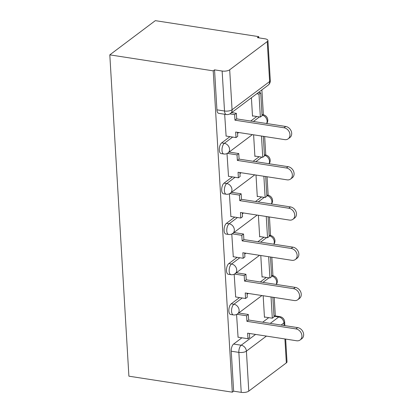 <?xml version="1.0" encoding="UTF-8"?>
<svg xmlns="http://www.w3.org/2000/svg" width="413" height="413" viewBox="0 0 413 413"><rect width="100%" height="100%" fill="white"/><g stroke="black" fill="none" stroke-linecap="round" stroke-linejoin="round"><path stroke-width="0.62" d="M239.53 297.572L231.213 303.823A5.581 2.561 98.8 0 0 228.864 310.974A5.581 2.561 98.8 0 0 230.666 314.494L233.36 314.912A5.581 2.561 -81.2 0 1 231.564 311.392A5.581 2.561 -81.2 0 1 233.908 304.236L242.23 297.985M237.139 257.34L228.823 263.592A5.581 2.561 98.8 0 0 226.479 270.742A5.581 2.561 98.8 0 0 228.275 274.268L230.97 274.681A5.581 2.561 -81.2 0 1 229.174 271.16A5.581 2.561 -81.2 0 1 231.517 264.01L239.839 257.758M234.749 217.109L226.432 223.361A5.581 2.561 98.8 0 0 224.089 230.516A5.581 2.561 98.8 0 0 225.885 234.037L228.585 234.455A5.581 2.561 -81.2 0 1 226.783 230.934A5.581 2.561 -81.2 0 1 229.127 223.779L237.449 217.527M232.364 176.883L224.042 183.135A5.581 2.561 98.8 0 0 221.698 190.285A5.581 2.561 98.8 0 0 223.495 193.805L226.195 194.224A5.581 2.561 -81.2 0 1 224.393 190.703A5.581 2.561 -81.2 0 1 226.737 183.548L235.059 177.296M229.974 136.651L221.652 142.903A5.581 2.561 98.8 0 0 219.308 150.058A5.581 2.561 98.8 0 0 221.105 153.579L223.805 153.992A5.581 2.561 -81.2 0 1 222.003 150.471A5.581 2.561 -81.2 0 1 224.347 143.321L232.669 137.07M275.321 315.93L274.227 297.443M272.931 275.708L271.837 257.211M270.541 235.482L269.446 216.98M268.156 195.251L267.056 176.754M265.765 155.02L264.666 136.522M263.375 114.793L261.894 89.884M258.801 37.851L258.729 36.638L155.324 20.65L109.806 54.862L213.216 70.85L232.302 392.174L128.897 376.181L109.806 54.862M285.657 339.068L287.009 361.798A5.581 2.111 176.6 0 1 286.338 362.888L248.781 391.111A5.581 2.111 176.6 0 1 241.228 392.35L233.629 391.173L231.254 351.205A5.581 2.561 -81.2 0 1 233.603 344.05L241.92 337.798M262.678 322.197L268.729 317.649M233.629 391.173L232.302 392.174M267.247 41.563L229.69 69.792L232.065 109.765L269.622 81.537L267.247 41.563A5.581 2.111 -3.4 0 0 267.918 40.474A5.581 2.111 -3.4 0 0 265.001 38.812L257.402 37.64L258.729 36.638M214.543 69.854L216.918 109.827A5.581 2.561 98.8 0 0 218.72 113.348L226.314 114.52A5.581 2.561 -81.2 0 1 224.512 110.999L222.137 71.031L214.543 69.854L213.216 70.85M222.137 71.031A5.581 2.111 -3.4 0 0 229.69 69.792M224.667 114.267L226.107 136.053M251.409 97.767L252.508 116.213L252.911 115.903M227 153.543L228.497 176.284M253.613 134.814L254.898 156.439L255.301 156.135M229.391 193.774L230.888 216.515M256.003 175.045L257.289 196.671L257.691 196.366M231.781 234.001L233.278 256.741M258.393 215.271L259.674 236.902L260.082 236.592M234.171 274.232L235.668 296.973M260.784 255.502L262.064 277.128L262.472 276.824M260.288 281.971L266.339 277.422M257.898 241.739L263.948 237.191M255.508 201.508L261.558 196.96M253.117 161.282L259.168 156.734M250.727 121.05L256.778 116.502M236.561 314.463L238.058 337.199M263.174 295.734L264.454 317.36L264.862 317.055M283.979 127.756L285.703 126.461A6.417 5.157 53.1 0 1 291.242 131.205A6.417 5.157 53.1 0 1 289.911 137.519L288.186 138.82A6.417 5.157 -126.9 0 0 289.518 132.501A6.417 5.157 -126.9 0 0 283.979 127.756L234.971 120.178L234.641 114.633L236.365 113.338L231.662 112.61M225.957 136.032L236.004 137.586L235.673 132.041L284.681 139.62A6.417 5.157 -126.9 0 0 288.186 138.82M236.004 137.586L237.728 136.29L237.496 132.32M229.86 113.895L234.641 114.633M252.482 115.841L260.36 117.06L262.085 115.759L260.722 92.811L258.466 92.46M260.36 117.06L258.997 94.107L260.722 92.811M256.741 93.756L258.997 94.107M285.703 126.461L236.695 118.882L236.365 113.338M236.695 118.882L234.971 120.178M286.369 167.983L288.093 166.687A6.417 5.157 53.1 0 1 293.633 171.436A6.417 5.157 53.1 0 1 292.301 177.75L290.576 179.046A6.417 5.157 -126.9 0 0 291.908 172.732A6.417 5.157 -126.9 0 0 286.369 167.983L237.361 160.409L237.031 154.865L238.755 153.564L229.153 152.082M228.348 176.258L238.394 177.812L238.064 172.267L287.071 179.846A6.417 5.157 -126.9 0 0 290.576 179.046M238.394 177.812L240.118 176.516L239.886 172.551M227.351 153.368L237.031 154.865M254.873 156.068L262.751 157.286L264.475 155.99L263.308 136.311M262.751 157.286L261.486 136.032M288.093 166.687L239.086 159.108L238.755 153.564M239.086 159.108L237.361 160.409M288.759 208.214L290.484 206.918A6.417 5.157 53.1 0 1 296.023 211.668A6.417 5.157 53.1 0 1 294.691 217.981L292.967 219.277A6.417 5.157 -126.9 0 0 294.299 212.963A6.417 5.157 -126.9 0 0 288.759 208.214L239.752 200.635L239.421 195.091L241.146 193.795L231.543 192.308M230.738 216.489L240.784 218.043L240.454 212.499L289.461 220.077A6.417 5.157 -126.9 0 0 292.967 219.277M240.784 218.043L242.508 216.748L242.276 212.778M229.742 193.594L239.421 195.091M257.263 196.299L265.141 197.517L266.865 196.221L265.698 176.542M265.141 197.517L263.876 176.258M290.484 206.918L241.476 199.34L241.146 193.795M241.476 199.34L239.752 200.635M291.15 248.445L292.874 247.15A6.417 5.157 53.1 0 1 298.413 251.894A6.417 5.157 53.1 0 1 297.081 258.208L295.357 259.509A6.417 5.157 -126.9 0 0 296.689 253.19A6.417 5.157 -126.9 0 0 291.15 248.445L242.142 240.867L241.811 235.322L243.536 234.026L233.934 232.54M233.128 256.721L243.174 258.275L242.844 252.73L291.852 260.309A6.417 5.157 -126.9 0 0 295.357 259.509M243.174 258.275L244.899 256.974L244.666 253.009M232.132 233.825L241.811 235.322M259.653 236.53L267.531 237.743L269.255 236.448L268.089 216.773M267.531 237.743L266.266 216.489M292.874 247.15L243.866 239.571L243.536 234.026M243.866 239.571L242.142 240.867M293.54 288.672L295.264 287.376A6.417 5.157 53.1 0 1 300.803 292.125A6.417 5.157 53.1 0 1 299.471 298.439L297.747 299.735A6.417 5.157 -126.9 0 0 299.079 293.421A6.417 5.157 -126.9 0 0 293.54 288.672L244.532 281.093L244.202 275.548L245.926 274.253L236.324 272.771M235.518 296.947L245.565 298.501L245.234 292.956L294.242 300.535A6.417 5.157 -126.9 0 0 297.747 299.735M245.565 298.501L247.289 297.205L247.057 293.24M234.522 274.056L244.202 275.548M262.043 276.756L269.921 277.975L271.646 276.679L270.479 257M269.921 277.975L268.656 256.721M295.264 287.376L246.256 279.797L245.926 274.253M246.256 279.797L244.532 281.093M295.93 328.903L297.654 327.607A6.417 5.157 53.1 0 1 303.194 332.351A6.417 5.157 53.1 0 1 301.862 338.67L300.137 339.966A6.417 5.157 -126.9 0 0 301.464 333.652A6.417 5.157 -126.9 0 0 295.93 328.903L246.922 321.324L246.592 315.78L248.316 314.484L238.714 312.997M237.909 337.178L247.955 338.732L247.624 333.188L296.632 340.766A6.417 5.157 -126.9 0 0 300.137 339.966M247.955 338.732L249.679 337.436L249.447 333.467M236.912 314.283L246.592 315.78M264.434 316.988L272.312 318.206L274.036 316.91L272.864 297.231M272.312 318.206L271.047 296.947M297.654 327.607L248.647 320.029L248.316 314.484M248.647 320.029L246.922 321.324M231.213 303.823L233.908 304.236A5.581 4.486 53.1 0 1 239.117 310.153A5.581 4.486 -126.9 0 1 237.568 313.859L261.94 295.543M228.823 263.592L231.517 264.01A5.581 4.486 53.1 0 1 236.726 269.926A5.581 4.486 -126.9 0 1 235.178 273.628L259.55 255.311M226.432 223.361L229.127 223.779A5.581 4.486 53.1 0 1 234.336 229.695A5.581 4.486 -126.9 0 1 232.787 233.397L257.16 215.08M224.042 183.135L226.737 183.548A5.581 4.486 53.1 0 1 231.946 189.464A5.581 4.486 -126.9 0 1 230.397 193.17L254.769 174.854M221.652 142.903L224.347 143.321A5.581 4.486 53.1 0 1 229.556 149.238A5.581 4.486 -126.9 0 1 228.007 152.939L252.379 134.623M233.603 344.05L241.202 345.227L255.58 334.416M270.272 323.374L278.754 316.998A5.581 2.561 -81.2 0 1 279.916 316.642L273.964 315.718M274 316.265L278.754 316.998A5.581 4.486 -126.9 0 1 283.963 322.914L281.119 325.052M266.426 336.094L246.406 351.143L248.781 391.111M286.338 362.888L284.913 338.954M284.118 325.511L283.963 322.914A5.581 2.111 -3.4 0 0 284.634 321.825A5.581 5.581 0 0 0 279.916 316.642M247.119 294.309L248.29 293.431M262.983 282.384L269.033 277.841M244.728 254.083L245.9 253.2M260.593 242.157L266.643 237.609M242.338 213.851L243.51 212.969M258.202 201.926L264.253 197.378M239.948 173.62L241.12 172.742M255.812 161.695L261.863 157.152M237.558 133.394L238.729 132.511M253.422 121.468L259.472 116.92M262.038 114.995A5.581 2.561 -81.2 0 1 263.06 114.737L262.012 114.571M266.597 123.502A5.581 4.486 -126.9 0 0 267.108 121.009A5.581 4.486 -126.9 0 0 262.048 115.119M264.428 155.226A5.581 2.561 -81.2 0 1 265.451 154.963L264.403 154.803M266.819 195.457A5.581 2.561 -81.2 0 1 267.841 195.194L266.793 195.029M269.209 235.684A5.581 2.561 -81.2 0 1 270.231 235.425L269.183 235.26M271.599 275.915A5.581 2.561 -81.2 0 1 272.621 275.652L271.573 275.492M268.987 163.734A5.581 4.486 -126.9 0 0 269.498 161.24A5.581 4.486 -126.9 0 0 264.439 155.345M271.377 203.965A5.581 4.486 -126.9 0 0 271.888 201.467A5.581 4.486 -126.9 0 0 266.829 195.576M273.767 244.191A5.581 4.486 -126.9 0 0 274.278 241.698A5.581 4.486 -126.9 0 0 269.219 235.808M276.158 284.423A5.581 4.486 -126.9 0 0 276.669 281.924A5.581 4.486 -126.9 0 0 271.609 276.034M216.918 109.827L224.512 110.999A5.581 2.111 176.6 0 0 232.065 109.765A5.581 4.486 53.1 0 1 230.521 113.467L268.073 85.238A5.581 5.581 0 0 0 270.293 80.447L267.918 40.474M231.254 351.205L238.853 352.377A5.581 2.561 -81.2 0 1 241.202 345.227A5.581 4.486 -126.9 0 1 246.406 351.143A5.581 2.111 176.6 0 1 238.853 352.377L241.228 392.35M270.293 80.447A5.581 2.111 -3.4 0 1 269.622 81.537A5.581 4.486 53.1 0 1 268.073 85.238M266.731 123.523A5.581 5.581 0 0 0 263.06 114.737M223.805 153.992A5.581 5.581 0 0 0 228.007 152.939M269.121 163.754A5.581 5.581 0 0 0 265.451 154.963M226.195 194.224A5.581 5.581 0 0 0 230.397 193.17M271.511 203.986A5.581 5.581 0 0 0 267.841 195.194M228.585 234.455A5.581 5.581 0 0 0 232.787 233.397M273.902 244.212A5.581 5.581 0 0 0 270.231 235.425M230.97 274.681A5.581 5.581 0 0 0 235.178 273.628M276.292 284.443A5.581 5.581 0 0 0 272.621 275.652M233.36 314.912A5.581 5.581 0 0 0 237.568 313.859M284.856 325.63L284.634 321.825M226.314 114.52A5.581 5.581 0 0 0 230.521 113.467"/></g></svg>
